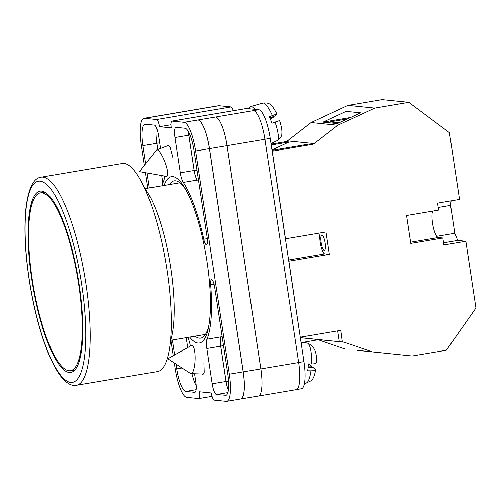 <?xml version="1.0" encoding="UTF-8"?>
<svg xmlns="http://www.w3.org/2000/svg" width="501" height="501" viewBox="0 0 501 501"><rect width="100%" height="100%" fill="white"/><g stroke="black" fill="none" stroke-linecap="round" stroke-linejoin="round"><path stroke-width="0.75" d="M164.04 185.464A84.35 21.073 80.4 0 1 185.188 188.614A84.35 21.073 80.4 0 1 207.076 262.029A84.35 21.073 80.4 0 1 208.579 327.178A84.35 21.073 80.4 0 1 189.641 337.098M186.228 190.468A79.753 19.927 -99.6 0 0 174.154 180.848A79.753 19.927 -99.6 0 0 169.413 184.556M172.895 157.74L170.259 147.764L168.029 145.071L166.933 146.023M201.765 373.978L202.792 374.61L204.22 372.262L203.92 362.843M172.012 121.11A7.07 1.766 -99.6 0 0 171.893 121.11L246.486 108.517A7.07 1.766 80.4 0 1 246.611 108.517L172.012 121.11L184.105 122.332A28.281 7.064 -99.6 0 1 195.597 150.97L229.358 374.191A28.281 7.064 -99.6 0 1 226.79 401.339A28.281 7.064 -99.6 0 1 226.302 401.357L214.209 400.13A7.07 1.766 -99.6 0 1 211.341 392.972L199.517 391.776A7.07 1.766 -99.6 0 1 198.878 398.564A7.07 1.766 -99.6 0 1 198.759 398.571L186.666 397.349A28.281 7.064 -99.6 0 1 175.175 368.711L174.31 362.993M296.379 389.59L301.389 388.745A28.281 7.064 80.4 0 0 303.95 361.597L270.196 138.376A28.281 7.064 80.4 0 0 258.704 109.738L246.611 108.517M213.382 106.619L218.574 105.742A28.281 7.064 80.4 0 1 219.062 105.73L158.303 115.988A28.281 7.064 -99.6 0 0 157.815 116L143.981 118.336A28.281 7.064 -99.6 0 0 141.414 145.49L144.42 165.361M233.297 110.746A7.07 1.766 80.4 0 0 231.155 106.951L219.062 105.73M170.966 124.755L159.431 126.703L171.248 127.899A7.07 1.766 -99.6 0 1 171.893 121.11M162.03 185.802A88.026 21.994 -99.6 0 1 163.789 180.454A10.609 2.649 -99.6 0 0 164.341 176.033M149.354 187.944L147.094 172.97M145.697 163.739L142.96 145.647A22.269 5.561 -99.6 0 1 144.977 124.261A22.269 5.561 -99.6 0 1 145.365 124.254L154.27 125.15A10.609 2.649 -99.6 0 1 158.585 135.89L160.489 148.484M203.788 239.271A7.327 1.829 -99.6 0 0 206.537 244.782A7.327 1.829 -99.6 0 0 207.201 237.75L194.05 150.814A22.269 5.561 -99.6 0 0 185.001 128.262L176.089 127.36A10.609 2.649 -99.6 0 0 175.907 127.367A10.609 2.649 -99.6 0 0 174.949 137.543L180.279 172.814A10.609 2.649 -99.6 0 0 183.266 182.42A88.026 21.994 -99.6 0 1 203.788 239.271L207.326 238.676M175.995 364.083L176.715 368.868A22.269 5.561 -99.6 0 0 185.771 391.419L194.676 392.321A10.609 2.649 -99.6 0 0 194.864 392.314A10.609 2.649 -99.6 0 0 195.822 382.131L194.557 373.752M172.357 340.016L174.611 354.94M190.361 346.072A10.609 2.649 -99.6 0 0 187.625 337.442M225.406 395.427A22.269 5.561 -99.6 0 0 225.788 395.414A22.269 5.561 -99.6 0 0 227.811 374.034L214.66 287.092A7.327 1.829 -99.6 0 0 211.56 279.677A7.327 1.829 -99.6 0 0 210.677 284.825A88.026 21.994 -99.6 0 1 206.982 339.227A10.609 2.649 -99.6 0 0 206.85 348.514L212.186 383.785A10.609 2.649 -99.6 0 0 216.495 394.525L226.158 395.302M159.431 126.703A7.07 1.766 -99.6 0 0 156.556 119.545L144.47 118.324A28.281 7.064 -99.6 0 0 143.981 118.336M173.208 355.729L170.872 340.267M147.87 188.194L145.528 172.688M175.112 113.063A28.281 7.064 80.4 0 1 175.275 113.026L213.075 106.644A28.281 7.064 80.4 0 1 213.564 106.632M303.95 361.597L298.646 362.492L264.891 139.297A28.281 7.064 80.4 0 0 253.4 110.658L258.704 109.738M253.4 110.658L215.562 117.04A28.281 7.064 80.4 0 1 227.059 145.678L260.814 368.893A28.281 7.064 80.4 0 1 258.253 396.047A28.281 7.064 80.4 0 0 260.846 368.899L298.652 362.517A28.281 7.064 80.4 0 1 296.085 389.672L258.278 396.053A28.281 7.064 80.4 0 1 258.115 396.072M186.197 337.68L187.693 347.575M191.939 373.671A22.269 5.561 -99.6 0 0 196.198 385.67M226.79 401.339L240.63 399.003A28.281 7.064 -99.6 0 0 243.198 371.855L229.358 374.191M215.562 117.04L184.105 122.332M243.198 371.855L209.437 148.634A28.281 7.064 -99.6 0 0 197.945 119.996M156.199 127.354A22.269 5.561 -99.6 0 0 156.8 143.311L142.96 145.647M162.812 183.097L161.673 175.557M157.74 149.53L156.8 143.311M223.515 345.627L220.722 346.103A10.609 2.649 80.4 0 1 220.847 336.822A88.026 21.994 -99.6 0 1 220.816 336.891A10.609 2.649 -99.6 0 0 220.69 346.178L226.026 381.449A10.609 2.649 -99.6 0 0 228.412 389.985M198.459 179.94L197.156 180.16A88.026 21.994 -99.6 0 0 197.106 180.084L183.266 182.42M188.414 131.669A10.609 2.649 -99.6 0 0 188.783 135.207L194.119 170.478A10.609 2.649 -99.6 0 0 197.106 180.084M195.014 336.196A79.753 19.927 -99.6 0 0 200.707 338.137A79.753 19.927 -99.6 0 0 208.955 325.086M157.502 116.057A28.281 7.064 80.4 0 1 157.752 115.994A28.281 7.064 80.4 0 1 158.235 115.981M260.814 368.893L243.267 371.861A28.281 7.064 80.4 0 1 240.699 399.009A28.281 7.064 80.4 0 1 240.442 399.034M243.267 371.861L209.506 148.64A28.281 7.064 80.4 0 0 198.014 120.002M228.418 389.916A10.609 2.649 80.4 0 1 226.07 381.455L220.722 346.103M197.156 180.16A10.609 2.649 80.4 0 1 194.175 170.565L188.833 135.214A10.609 2.649 80.4 0 1 188.464 131.757M175.763 113.013A28.281 7.064 80.4 0 0 175.275 113.026A28.281 7.064 80.4 0 1 175.788 113.013M260.846 368.899L227.085 145.678A28.281 7.064 80.4 0 0 215.593 117.04M166.401 176.396A14.141 3.288 -110.9 0 0 166.789 176.346A14.141 3.288 -110.9 0 0 164.434 160.965A14.141 3.288 -110.9 0 0 157.107 149.874A14.141 3.288 -110.9 0 0 156.719 149.918A14.141 3.288 -110.9 0 0 156.337 150.206L139.497 171.618L166.319 176.383A14.141 3.288 -110.9 0 0 166.401 176.396M279.646 120.804C282.107 128.488 282 131.951 281.838 133.153C282.094 135.802 280.541 138.282 277.178 140.606A20.078 4.672 -110.9 0 0 275.005 122.125L271.93 123.271A20.378 4.741 -110.9 0 0 270.678 119.952A20.378 4.741 -110.9 0 0 269.3 116.733L272.375 115.587A20.078 4.672 -110.9 0 0 262.881 103.1L250.675 106.538A21.211 4.935 69.1 0 1 254.746 109.337M275.005 122.125C278.506 120.854 280.003 120.478 279.502 120.998M269.826 117.923L275.043 115.938L277.015 114.253C274.391 109.193 272.5 106.3 271.335 105.573C269.763 103.419 266.945 102.592 262.881 103.1M273.778 116.414L273.941 116.821L270.396 119.269M249.385 108.792A21.211 4.935 69.1 0 1 250.675 106.538M276.871 114.453C277.379 113.934 275.882 114.309 272.375 115.587M270.001 118.324L273.941 116.821M191.326 345.527A14.141 3.645 91.8 0 1 191.889 345.377A14.141 3.645 91.8 0 1 191.958 345.377A14.141 3.645 91.8 0 1 194.927 362.567A14.141 3.645 91.8 0 1 191.013 373.646A14.141 3.645 91.8 0 1 190.95 373.64A14.141 3.645 91.8 0 1 190.455 373.458L167.797 358.772L191.326 345.527M316.263 362.943C317.327 352.453 314.296 345.822 307.163 343.028A20.078 5.179 91.8 0 1 311.572 363.908L308.315 363.87A20.378 5.254 91.8 0 1 308.096 367.383A20.378 5.254 91.8 0 1 307.72 370.771L310.977 370.809A20.078 5.179 91.8 0 1 305.917 383.146L304.495 383.234M311.572 363.908C315.254 363.87 316.745 363.413 316.031 362.542M308.115 367.202L313.062 367.352L315.661 369.882C314.077 378.349 312.399 379.376 311.284 380.691L305.917 383.146M309.274 364.014L311.641 366.106L311.541 367.308M315.436 369.437C316.156 370.314 314.666 370.765 310.977 370.809M308.203 365.993L311.641 366.106M432.632 211.134A14.141 3.532 -99.6 0 0 432.57 223.239A14.141 3.532 -99.6 0 0 438.312 237.562L442.859 238.019L443.917 244.995L465.855 241.294L475.95 308.034L446.335 350.237L412.198 355.998L372.099 351.84L344.206 342.208L300.331 337.661M325.13 242.897A7.778 1.941 80.4 0 1 324.423 250.368A7.778 1.941 80.4 0 1 321.128 242.497A7.778 1.941 80.4 0 1 321.836 235.032A7.778 1.941 80.4 0 1 325.13 242.897M271.943 149.956L289.071 141.99L285.802 141.658L287.442 140.894L311.102 122.563L347.982 105.41L382.113 99.643L408.841 102.348L449.435 132.696L459.523 199.436L437.586 203.143L438.644 210.119L406.574 215.53L410.795 243.436L442.859 238.019M438.243 207.483L450.581 205.404L451.094 200.863M450.581 205.404L454.802 233.303L457.676 240.467L465.855 241.294M357.532 350.374L397.061 354.432L357.532 350.374M320.183 232.978A11.31 2.824 -99.6 0 0 320.778 245.396A11.31 2.824 -99.6 0 0 324.817 253.857L329.364 254.32L325.988 231.994L285.482 238.833L272.225 151.164L312.53 144.363L314.171 143.599L337.831 125.263L374.71 108.11L408.841 102.348M329.364 254.32L288.858 261.159L300.262 337.179M342.421 342.02L340.862 330.353L300.356 337.192M311.102 122.563L337.831 125.263M347.982 105.41L374.71 108.11M323.02 122.169L337.38 123.622L360.526 112.85L346.166 111.404L323.02 122.169L350.468 117.535M300.343 337.718L318.968 339.647L301.088 342.665M318.949 339.653L344.206 342.208M312.53 144.363L309.255 144.031L271.999 150.319M287.442 140.894L314.171 143.599M372.099 351.84L412.198 355.998M345.371 349.134L318.248 339.772M285.802 141.658L271.066 144.144M289.071 141.99L271.198 145.008M347.425 118.95L329.871 121.912L338.319 122.764L339.734 122.526M342.621 341.989L339.146 341.688M339.346 341.657L337.718 330.885M436.759 236.353L454.802 233.303M443.592 242.841L457.676 240.467M69.144 372.462A91.915 22.965 -99.6 0 0 70.735 372.412A91.915 22.965 -99.6 0 0 78.588 281.061A91.915 22.965 -99.6 0 0 41.721 191.094A91.915 22.965 -99.6 0 0 40.13 191.144A91.915 22.965 -99.6 0 0 32.277 282.495A91.915 22.965 -99.6 0 0 69.144 372.462M124.142 163.407A105.529 26.365 -99.6 0 0 122.319 163.464L41.245 177.154A105.529 26.365 80.4 0 1 43.061 177.097A105.529 26.365 80.4 0 1 85.389 280.385A105.529 26.365 80.4 0 1 76.371 385.263L157.452 371.573A105.529 26.365 -99.6 0 0 166.47 266.695A105.529 26.365 -99.6 0 0 124.142 163.407M170.459 340.63A84.844 21.199 -99.6 0 0 169.833 262.461A84.844 21.199 -99.6 0 0 144.77 188.426M68.881 370.715A90.149 22.52 80.4 0 1 32.722 282.476A90.149 22.52 80.4 0 1 40.424 192.885A90.149 22.52 80.4 0 1 41.984 192.835A90.149 22.52 80.4 0 1 78.143 281.074A90.149 22.52 80.4 0 1 70.441 370.665A90.149 22.52 80.4 0 1 68.881 370.715M158.303 115.988L144.47 118.324M231.155 106.951L156.556 119.545M209.437 148.634L195.597 150.97M227.874 392.602L216.495 394.525M226.026 381.449L212.186 383.785M220.69 346.178L206.85 348.514M220.816 336.891L206.982 339.227M222.15 336.603L220.847 336.822M214.084 284.249L210.677 284.825M181.995 367.972L176.715 368.868M196.116 389.672L185.771 391.419M195.033 392.258L194.676 392.321M194.119 170.478L180.279 172.814M188.783 135.207L174.949 137.543M227.059 145.678L209.506 148.64M189.992 135.019L188.833 135.214M196.968 170.096L194.175 170.565M159.631 142.81L156.794 143.292M228.575 381.029L226.07 381.455M264.891 139.297L227.085 145.678M270.196 138.376L264.885 139.272M324.817 253.857L288.582 259.975M410.613 242.233L438.312 237.562M40.212 181.155A101.991 25.482 -99.6 0 0 29.202 279.126A101.991 25.482 -99.6 0 0 70.647 382.401A101.991 25.482 -99.6 0 0 81.663 284.43A101.991 25.482 -99.6 0 0 40.212 181.155M212.067 396.341L198.878 398.564M258.253 396.047L240.699 399.009M175.3 113.032L157.752 115.994M277.178 140.606L270.991 143.63M156.719 149.918L168.662 145.365M191.013 373.646L203.638 374.034M307.163 343.028L302.391 342.446M41.245 177.154C33.636 177.961 28.563 188.044 26.033 207.401C23.785 228.788 25.113 254.646 30.016 284.975C34.043 308.854 39.491 329.952 46.368 348.276C50.964 360.388 55.743 369.7 60.709 376.22C66.514 383.547 70.942 385.2 73.672 385.35L76.371 385.263M144.964 188.683L179.846 182.796M170.565 340.323L205.448 334.43M40.424 192.885L44.846 192.14M70.441 370.665L74.856 369.92"/></g></svg>
